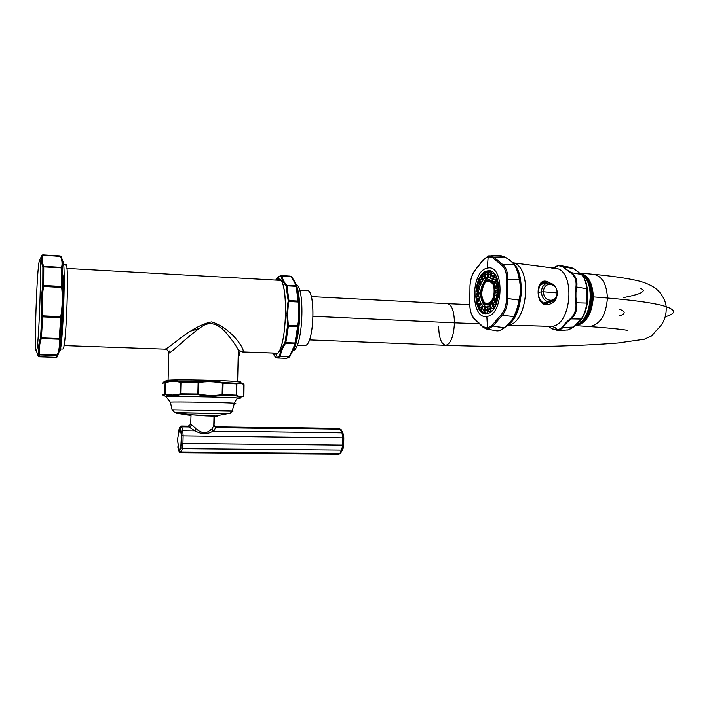 <?xml version="1.0" encoding="UTF-8"?>
<svg xmlns="http://www.w3.org/2000/svg" width="709" height="709" viewBox="0 0 709 709"><rect width="100%" height="100%" fill="white"/><g stroke="black" fill="none" stroke-linecap="round" stroke-linejoin="round"><path stroke-width="1.06" d="M169.938 350.689C168.414 352.603 168.033 353.454 168.786 353.242L168.077 380.316L168.786 353.242C168.609 350.831 167.315 349.466 164.913 349.147C170.24 348.057 190.579 326.193 211.539 321.904C232.011 328.081 245.872 350.831 242.85 351.93L277.352 353.162L242.85 351.93C245.872 350.831 232.011 328.081 211.539 321.904C190.579 326.193 170.24 348.057 164.913 349.147L63.987 345.593M63.943 277.122L62.773 290.637L63.943 277.122M61.656 316.028L61.692 336.678L61.656 316.028M164.913 349.147C167.315 349.466 168.609 350.831 168.786 353.242C172.571 351.77 187.637 336.367 202.597 326.043C212.833 319.28 222.759 328.232 228.271 335.339C232.765 340.896 236.124 345.806 238.33 350.078C239.943 353.348 240.156 355.209 238.942 355.67L238.206 355.688L238.942 355.67C240.147 355.209 239.943 353.348 238.33 350.078C235.361 344.193 230.381 337.493 223.379 329.977C218.195 324.359 209.899 321.266 202.597 326.043C187.637 336.367 172.571 351.77 168.786 353.242L168.715 352.382M198.812 328.586L190.827 331.059M306.297 290.77C315.797 285.381 314.699 344.751 305.251 345.443L297.186 345.186M309.381 339.903L445.855 345.327C450.853 343.705 453.725 336.217 454.451 322.861L313.165 316.294L454.451 322.861C454.159 310.976 451.801 304.595 447.361 303.691C451.801 304.595 454.159 310.976 454.451 322.861C453.725 336.217 450.853 343.705 445.855 345.327C441.317 344.406 438.924 337.998 438.676 326.122M575.309 325.626C585.926 323.96 591.935 314.388 593.336 296.894C592.689 282.962 588.195 275.012 579.865 273.045C588.195 275.012 592.689 282.962 593.336 296.894C591.98 314.202 586.051 323.783 575.54 325.626L575.309 325.626M580.387 273.488C588.293 275.792 592.529 283.6 593.096 296.929C591.811 313.803 586.042 323.251 575.797 325.263C586.042 323.251 591.811 313.803 593.096 296.929L592.148 296.849C591.82 285.452 588.47 277.928 582.089 274.268C588.47 277.928 591.82 285.452 592.148 296.849C591.253 311.774 586.325 321.097 577.374 324.819C586.325 321.097 591.253 311.774 592.148 296.849L593.096 296.929C592.538 283.68 588.337 275.881 580.494 273.514M590.57 304.152L591.306 304.232L590.57 304.152M618.992 309.08C625.808 311.446 625.941 313.724 619.391 315.913C625.941 313.724 625.808 311.446 618.992 309.08M479.222 323.712L454.451 322.861L479.222 323.712M445.855 345.327C482.023 346.612 518.545 346.905 555.413 346.187C578.597 345.531 599.486 344.468 618.08 342.988L644.321 339.23L651.996 335.738C656.49 329.295 659.6 328.568 663.491 321.407C665.627 316.896 666.504 311.987 666.123 306.669C655.887 303.319 636.327 300.439 607.427 298.028C606.08 315.221 600.089 324.722 589.471 326.548C600.089 324.722 606.08 315.221 607.427 298.028C636.327 300.439 655.887 303.319 666.123 306.669C676.244 310.232 675.969 313.6 665.281 316.772M580.042 273.062L593.203 274.277C601.95 275.845 606.7 283.768 607.427 298.028L593.336 296.894L607.427 298.028C606.7 283.768 601.95 275.845 593.203 274.277C611.415 275.961 626.41 278.141 638.171 280.808C645.181 282.607 650.889 285.089 655.293 288.244C663.039 293.925 666.088 303.248 666.123 306.669M578.952 323.986C593.362 318.828 596.659 282.687 583.339 275.26C596.659 282.687 593.362 318.828 578.952 323.986M292.746 350.795C300.412 340.923 302.415 294.492 295.609 284.114C302.415 294.492 300.412 340.923 292.746 350.795M291.364 276.581L282.005 276.005L291.089 276.528C293.836 279.63 295.458 282.723 295.972 285.807L296.087 286.312L286.977 285.816L286.737 285.302L295.972 285.807L286.737 285.302C283.99 282.085 282.412 278.992 282.005 276.005L291.089 276.528C293.836 279.63 295.458 282.723 295.972 285.807L296.601 286.533L298.666 301.263L296.663 286.64L298.755 301.981L298.126 301.086L298.197 302.025L298.746 301.981L299.136 305.384L299.003 320.743L295.396 343.404L289.21 356.857L290.078 356.228L295.467 343.289L294.829 343.661L295.564 342.801L294.979 343.014L297.62 326.592L298.294 325.803L297.736 325.635L298.294 325.803L298.808 322.524L299.446 312.173L298.755 301.981L288.891 301.555L288.935 300.625L298.126 301.086L298.197 302.025C299.207 309.922 299.056 317.792 297.736 325.635L297.62 326.592L288.421 326.193L288.421 325.227L297.736 325.635L288.421 325.227C287.411 317.277 287.562 309.381 288.891 301.555L298.197 302.025C299.207 309.922 299.056 317.792 297.736 325.635L297.62 326.592L298.179 326.539L295.564 342.801L294.829 343.661L285.567 343.307L285.824 342.66L294.979 343.014L294.829 343.661C294.173 348.039 292.392 352.311 289.494 356.476L280.365 356.157C280.924 351.894 282.661 347.614 285.567 343.307L294.829 343.661C294.173 348.039 292.392 352.311 289.494 356.476L295.564 342.801L299.171 319.139L299.428 310.436L298.755 301.981L298.622 323.791M294.953 343.103L297.31 333.673L294.758 343.661M299.597 290.22L306.962 290.619C316.01 288.483 314.255 344.955 305.251 345.443M273.062 353.055L275.65 357.176L273.062 353.055M296.114 284.477C305.419 287.287 302.858 348.03 293.349 350.521C302.858 348.03 305.419 287.287 296.114 284.477M298.746 301.981L298.126 301.086L296.087 286.312L296.592 286.259L292.409 277.76M287.65 325.342L284.894 342.881C281.898 347.188 280.152 351.513 279.656 355.856L277.387 357.584L275.792 354.066C287.57 353.534 289.21 271.556 277.334 279.532L279.062 276.191L281.278 276.288C281.624 279.346 283.219 282.474 286.046 285.683L288.182 300.74L286.941 315.106L287.65 325.342L288.421 325.227C287.411 317.277 287.562 309.381 288.891 301.555L288.129 301.449L287.845 303.071L286.959 313.351L287.668 326.078L288.421 326.193L285.824 342.66L284.894 342.881C281.898 347.188 280.152 351.513 279.656 355.856L280.206 356.547L277.325 358.027L280.206 356.547L279.656 355.856L280.365 356.157C280.924 351.894 282.661 347.614 285.567 343.307L284.894 342.881L285.567 343.307L285.824 342.66L285.107 342.394L287.668 326.078L288.421 326.193L288.421 325.227L287.65 325.342M276.732 278.46L275.73 280.108L279.062 276.191L277.334 279.532L278.247 279.293C289.494 276.271 286.959 353.853 275.792 354.066L273.266 353.064L275.792 354.066L277.387 357.584L275.296 357.079L272.646 353.038L275.34 357.141M277.334 279.532L276.43 280.152L277.334 279.532L279.612 279.665L277.334 279.532M275.916 357.469L277.387 357.584L279.55 356.157L289.21 356.857L286.737 358.329L289.99 356.335M289.609 356.76L288.882 357.363M275.092 356.849L277.804 358.018L286.737 358.329L289.839 356.521M291.638 276.856L289.689 276.085L281.854 275.774L281.278 276.288C281.624 279.346 283.219 282.474 286.046 285.683L286.977 285.816L288.935 300.625L288.182 300.74L288.129 301.449L288.891 301.555L288.935 300.625L288.182 300.74L286.241 286.073L286.977 285.816L286.737 285.302L286.046 285.683L286.737 285.302C283.99 282.085 282.412 278.992 282.005 276.005L279.062 276.191L277.006 278.07M295.972 285.807L296.592 286.259L295.972 285.807M291.417 276.607L296.592 286.259M280.755 275.571L281.854 275.774L278.619 276.448M166.163 380.689L166.58 380.503C171.8 378.907 249.692 380.981 240.183 382.426L244.064 384.668L243.807 395.923C241.432 397.093 239.039 396.872 236.638 395.259L236.903 383.861C239.358 382.78 241.742 383.082 244.056 384.757L240.511 382.612L236.301 383.232L222.458 382.479C214.605 380.768 206.691 380.556 198.697 381.841L180.813 381.69C175.797 380.316 170.763 380.423 165.702 382.018L162.857 382.621L166.58 380.503L163.176 382.328L165.445 382.08L165.1 382.727L162.494 383.259L165.472 382.656C170.435 381.15 175.415 381.043 180.423 382.346L180.121 393.912C175.052 395.383 170.063 395.436 165.17 394.071L165.472 382.656C170.435 381.15 175.415 381.043 180.423 382.346L180.813 381.69C175.797 380.316 170.763 380.423 165.702 382.018L165.365 394.745C170.346 396.189 175.389 396.136 180.485 394.594L198.378 394.78C206.31 396.473 214.233 396.659 222.156 395.338L236.017 395.844L239.739 397.332L243.488 396.57L243.825 395.923C241.432 397.093 239.039 396.872 236.638 395.259L236.239 395.906L239.739 397.332L243.488 396.57L244.056 384.757L243.923 395.897L243.869 384.198L240.511 382.612L236.522 383.197L236.903 383.861C239.358 382.78 241.742 383.082 244.056 384.757L244.171 384.827M240.085 382.364L239.208 381.894L240.085 382.364M235.113 403.545L234.28 403.581L235.113 403.545C236.23 403.465 235.982 403.368 234.369 403.244C235.982 403.368 236.23 403.465 235.113 403.545M170.355 402.154L166.145 396.854L170.355 402.154C173.581 401.622 226.49 402.526 234.369 403.244C226.49 402.526 173.581 401.622 170.355 402.154L172.127 409.811L175.371 412.851L230.248 413.737L174.866 412.709L172.127 409.811L233.039 410.99L172.127 409.811L170.39 402.34M243.843 384.181L243.807 396.003L238.242 398.068C240.395 398.254 240.785 398.405 239.412 398.529L237.4 398.626L239.412 398.529C240.785 398.405 240.395 398.254 238.242 398.068C228.351 397.093 169.557 396.101 166.145 396.854L162.848 394.86L166.145 396.854C169.557 396.101 228.351 397.093 238.242 398.068C237.063 399.725 237.967 396.109 234.369 403.244L232.313 410.803C230.797 413.09 229.53 414.012 228.528 413.56L215.306 416.077L191.997 414.845L175.371 412.851L187.203 414.969L187.46 414.233L187.211 414.978L191.031 415.447L176.683 413.276M217.486 416.148L191.997 414.845L205.77 415.926M198.883 382.497C206.789 381.291 214.623 381.504 222.387 383.135L222.112 394.665C214.286 395.897 206.452 395.711 198.6 394.107L198.883 382.497C206.789 381.291 214.623 381.504 222.387 383.135L222.458 382.479C214.605 380.768 206.691 380.556 198.697 381.841L198.378 394.78C206.31 396.473 214.233 396.659 222.156 395.338L222.112 394.665C214.286 395.897 206.452 395.711 198.6 394.107L180.68 393.867L180.972 382.39L198.13 382.532L197.873 394.718L180.857 394.541L180.68 393.867L197.846 394.044L198.13 382.532L180.972 382.39L181.185 381.743L198.192 381.876L198.13 382.532L198.883 382.497L198.697 381.841L198.13 382.532L198.883 382.497M162.973 382.585L164.169 382.186L162.973 382.585M162.529 395.064L165.365 394.745C170.346 396.189 175.389 396.136 180.485 394.594L180.121 393.912C175.052 395.383 170.063 395.436 165.17 394.071L165.117 394.7L162.636 395.126M242.664 396.721L241.787 396.783L242.664 396.721M166.58 380.503C170.098 379.218 230.62 380.334 239.093 381.841M222.927 382.55L236.301 383.232L236.567 383.888L223.078 383.206L222.458 382.479L222.387 383.135L223.078 383.206L222.812 394.638L236.31 395.179L236.017 395.844L222.626 395.303L222.812 394.638L222.112 394.665L222.387 383.135L223.078 383.206L222.927 382.55M162.201 394.408L164.807 394.036L165.1 382.727L165.702 382.018L165.1 382.727L164.807 394.036L165.365 394.745L165.17 394.071L162.201 394.408M180.423 382.346L180.972 382.39L180.68 393.867L180.121 393.912L180.423 382.346L181.185 381.743L180.423 382.346M236.567 383.888L236.239 395.906L236.31 395.179L222.812 394.638L222.112 394.665L222.156 395.338L222.812 394.638L223.078 383.206L236.567 383.888M180.485 394.594L180.68 393.867L180.121 393.912L180.485 394.594M197.873 394.718L198.6 394.107L197.846 394.044L197.873 394.718M214.304 416.156L205.752 415.926M191.997 414.845L175.371 412.851M191.953 414.836L176.399 412.913M191.049 414.721L190.677 424.638L191.049 414.721M214.109 424.23L214.304 416.059M338.592 429.211L339.301 428.466L340.24 429.255L216.316 427.43L214.215 425.347L211.725 429.034C204.733 434.404 204.467 434.404 196.171 428.812L190.818 423.867L196.171 428.812C204.467 434.404 204.733 434.404 211.725 429.034L213.347 431.125L341.986 432.889L342.748 437.905L183.126 435.938L182.931 443.471L342.624 445.101L342.748 437.905L183.126 435.938L182.771 430.7L194.647 430.868L189.498 427.031L181.814 426.915L182.771 430.7L194.647 430.868C203.279 434.794 205.876 434.83 213.347 431.125C205.876 434.83 203.279 434.794 194.647 430.868L196.171 428.812L194.647 430.868L189.498 427.031L181.814 426.915L181.477 426.109M341.011 452.643L339.824 453.45L341.694 450.029L182.31 448.611L181.167 452.2L339.824 453.45L338.858 454.141L340.506 453.317L338.982 454.141L180.866 452.918L181.167 452.2L339.824 453.45L341.694 450.029L182.31 448.611L182.931 443.471L342.624 445.101L341.694 450.029L342.979 449.036L343.697 445.261L343.821 437.737L343.236 433.899L341.986 432.889L342.748 437.905L343.821 437.737L343.697 445.261L342.624 445.101L341.694 450.029L342.979 449.036L343.697 445.261L342.624 445.101L342.748 437.905L343.821 437.737L343.236 433.899L341.986 432.889L340.24 429.255L341.383 430M339.301 428.466L340.24 429.255L216.316 427.43L216.387 426.623L213.347 431.125L211.725 429.034L214.215 425.347L216.316 427.43L213.347 431.125L341.986 432.889L340.24 429.255L341.02 429.468L342.97 433.341L343.768 437.763L343.635 445.252L342.589 449.683L340.506 453.317M180.786 452.927L181.167 452.2L179.581 451.314L179.333 451.863L177.472 439.465L179.971 427.128L181.442 435.734L180.768 447.547L179.581 451.314L180.768 447.547L182.31 448.611L182.931 443.471L181.238 443.604L181.442 435.734L183.126 435.938L182.931 443.471L181.238 443.604L180.768 447.547L182.31 448.611L181.167 452.2L178.845 451.199L180.565 452.909L178.845 451.199L177.879 447.149M188.399 426.206L189.498 427.031L191.9 425.001L189.498 427.031L188.399 426.206L190.818 423.867L188.399 426.206M180.086 426.88L178.278 431.551L179.971 427.128L177.472 439.465L179.076 451.624M178.03 447.503L177.879 445.872M179.448 427.722L181.486 426.109L179.971 427.128L180.183 427.749L181.814 426.915L181.486 426.109L188.355 426.215L188.505 426.995M181.814 426.915L182.771 430.7L181.167 431.719L180.183 427.749L181.814 426.915M183.126 435.938L182.771 430.7L181.167 431.719L181.442 435.734L183.126 435.938M214.012 416.05L213.763 426.703L214.543 426.003L216.387 426.623M36.398 350.964C38.924 350.246 42.239 250.073 39.394 260.806C36.868 266.478 33.89 355.608 36.398 350.964C38.924 350.246 42.239 250.073 39.394 260.806C36.868 266.478 33.89 355.608 36.398 350.964L38.348 356.308L36.398 350.964M59.494 351.753C62.906 351.531 66.229 258.032 62.684 261.754C66.229 258.032 62.906 351.531 59.494 351.753M61.506 267.878L61.603 267.355L61.506 267.878M63.881 274.755L62.64 289.148L63.881 274.755M61.399 318.049L61.444 339.026L61.399 318.049M63.58 264.679L65.91 264.812C69.393 260.85 66.309 348.624 62.95 349.023C66.513 348.234 69.447 255.417 65.618 265.148M62.95 349.023L60.398 348.979M60.469 256.321C62.1 259.99 62.472 263.668 61.594 267.355L43.683 266.345C42.141 262.507 41.893 258.82 42.93 255.284L60.469 256.321C62.1 259.99 62.472 263.668 61.594 267.355L61.568 267.878L43.754 266.876L43.683 266.345L61.594 267.355L61.568 267.878L62.339 267.878C63.287 264.227 62.906 260.522 61.187 256.747L60.469 256.321M59.29 339.221C59.884 344.654 59.219 349.945 57.296 355.094L39.651 354.509C38.906 349.236 39.456 343.918 41.299 338.548L59.29 339.221L41.299 338.548L42.637 316.879L60.664 317.65L59.299 338.539L41.414 337.865L59.299 338.539L59.29 339.221C59.884 344.654 59.219 349.945 57.296 355.094L39.651 354.509L57.172 355.501L58.049 354.784C60.061 349.546 60.735 344.219 60.07 338.796L61.515 316.817C63.198 307.077 63.509 297.275 62.454 287.402L62.303 268.268L62.41 286.649L61.665 286.427L61.701 287.411C62.684 297.222 62.374 306.97 60.77 316.639L42.62 315.851C41.636 306.013 41.955 296.229 43.586 286.489L61.701 287.411L43.586 286.489L43.674 285.505L61.665 286.427L61.701 287.411C62.684 297.222 62.374 306.97 60.77 316.639L60.664 317.65L42.637 316.879L42.62 315.851L60.77 316.639L60.664 317.65L61.426 317.588L60.061 338.282L59.299 338.539L59.29 339.221L60.07 338.796L59.29 339.221M57.216 356.919L57.934 355.094L56.933 356.937M61.098 256.569L42.708 254.868L42.141 255.63C41.016 259.246 41.264 262.968 42.886 266.779L43.683 266.345L42.886 266.779L43.754 266.876L43.674 285.505L42.859 285.647L42.779 286.392L43.586 286.489L42.779 286.392C41.06 296.194 40.741 306.049 41.804 315.966L42.62 315.851L41.804 315.966L41.84 316.746L42.637 316.879L41.414 337.865L40.635 337.546L40.528 338.06L41.299 338.548L40.528 338.06C38.605 343.422 38.056 348.784 38.88 354.146L39.651 354.509C38.906 349.236 39.456 343.918 41.299 338.548L41.414 337.865L40.635 337.546L41.84 316.746L42.637 316.879L42.62 315.851C41.636 306.013 41.955 296.229 43.586 286.489L43.674 285.505L42.859 285.647L42.957 267.187L43.683 266.345C42.141 262.507 41.893 258.82 42.93 255.284L41.68 255.719L41.113 258.413L42.141 255.63C41.016 259.246 41.264 262.968 42.886 266.779L42.779 286.392C41.06 296.194 40.741 306.049 41.804 315.966L40.528 338.06C38.605 343.422 38.056 348.784 38.88 354.146L38.348 356.308L37.896 355.652L38.348 356.308L38.898 354.465L39.651 354.917L38.933 356.831L39.651 354.509L38.88 354.146L39.651 354.917L57.172 355.501L58.049 354.784C60.061 349.546 60.735 344.219 60.07 338.796L60.061 338.282L59.299 338.539L60.664 317.65L61.426 317.588L61.515 316.817L60.77 316.639L61.515 316.817C63.198 307.077 63.509 297.275 62.454 287.402L61.701 287.411L62.454 287.402L61.665 286.427L61.568 267.878L62.339 267.878L61.594 267.355L62.339 267.878C63.287 264.227 62.906 260.522 61.187 256.747M41.68 255.719L39.394 260.806M56.188 357.363L57.172 355.501L56.188 357.363M486.844 316.391C504.117 315.248 504.56 263.181 487.305 268.153C470.608 270.625 470.085 319.724 486.844 316.391L487.508 328.214L482.723 326.477L474.099 318.35C471.45 315.443 470.005 310.852 469.775 304.569L469.97 286.259C470.333 279.993 471.875 274.888 474.587 270.971L483.378 259.849L488.191 256.534L487.305 268.153C470.608 270.625 470.085 319.724 486.844 316.391C504.117 315.248 504.56 263.181 487.305 268.153L488.191 256.534L492.711 257.775L501.777 265.29C505.1 268.099 506.687 272.797 506.536 279.373L506.368 298.649C506.412 305.322 504.737 310.604 501.343 314.504L492.081 325.28L487.508 328.214L486.844 316.391M486.87 313.617C472.008 316.648 472.469 273.036 487.278 270.918C502.53 266.593 502.132 312.536 486.87 313.617C501.121 312.784 503.089 270.111 488.847 270.785L487.278 270.918C473.018 272.885 471.715 314.672 485.966 313.688L486.87 313.617M507.564 325.147L551.567 326.362L507.795 325.121C527.948 324.545 532.805 266.176 512.891 262.879C532.805 266.176 527.948 324.545 507.795 325.121L549.395 326.353M504.932 257.119L498.914 255.524L504.454 256.835C509.124 259.45 512.377 262.1 514.22 264.785L514.938 265.317C516.941 268.144 518.554 272.823 519.777 279.355L519.307 279.541L519.777 279.355L517.685 271.192L519.777 279.355C518.554 272.823 516.941 268.144 514.938 265.317L514.264 264.838C516.382 267.754 518.057 272.619 519.289 279.417L519.307 279.541C520.76 286.471 520.707 293.278 519.148 299.978L507.6 298.595L507.759 279.381L519.307 279.541L507.759 279.381C507.883 272.469 506.208 267.532 502.752 264.563L493.703 257.092L504.454 256.835C509.124 259.45 512.377 262.1 514.22 264.785L502.752 264.563L514.264 264.838C516.382 267.754 518.057 272.619 519.289 279.417L519.794 279.47C521.212 286.463 521.159 293.384 519.635 300.244L515.177 314.814L519.608 300.359L519.121 300.102C517.783 306.829 516.028 312.297 513.839 316.506L513.803 316.586C511.871 320.654 508.548 324.456 503.833 327.975L493.065 325.998L502.3 315.275L513.803 316.586L502.3 315.275C505.836 311.162 507.6 305.606 507.6 298.595L519.121 300.102C517.783 306.829 516.028 312.297 513.839 316.506L514.521 316.143C516.586 312.075 518.288 306.811 519.608 300.359L519.635 300.244C521.159 293.384 521.212 286.463 519.794 279.47L519.307 279.541C520.76 286.471 520.707 293.278 519.148 299.978L519.608 300.359C518.288 306.811 516.586 312.075 514.521 316.143L513.803 316.586C511.871 320.654 508.548 324.456 503.833 327.975L503.744 328.037C500.873 330.279 498.383 331.192 496.273 330.766L496.008 330.695M551.93 268.41L555.165 268.294C575.726 269.083 572.19 325.732 551.567 326.362L554.952 327.425L557.655 330.199L554.952 327.425L551.567 326.362C572.19 325.732 575.726 269.083 555.165 268.294L512.802 262.782M546.355 303.47L546.896 304.719L545.735 304.631L545.256 303.372L545.735 304.631C535.481 304.232 535.605 279.107 545.895 281.207L547.056 281.313L546.488 282.731L545.327 282.616L545.895 281.207L545.327 282.616L542.119 283.183L546.488 282.731L547.056 281.313L554.429 285.479L545.895 281.207C535.605 279.107 535.481 304.232 545.735 304.631L546.896 304.719C554.465 303.869 557.806 298.941 556.919 289.937C557.806 298.941 554.465 303.869 546.896 304.719L546.426 303.461L545.354 303.39M580.432 273.532C596.916 278.681 592.83 322.932 575.726 325.245C592.83 322.932 596.916 278.681 580.432 273.532M576.16 324.846C591.652 320.849 595.675 281.677 581.283 274.294C595.675 281.677 591.652 320.849 576.16 324.846M552.338 328.896L558.284 330.589L562.849 327.7L562.077 327.523L573.51 327.071L568.618 329.862L557.558 330.624L559.171 330.429L562.849 327.7C564.399 324.846 567.165 321.913 571.144 318.899C575.593 314.947 577.436 309.585 576.665 302.823L586.697 303.089C585.944 309.762 584.092 315.088 581.15 319.068L571.144 318.899L581.15 319.068L573.51 327.071L562.849 327.7C564.399 324.846 567.165 321.913 571.144 318.899L570.55 318.527C566.704 321.718 563.877 324.713 562.077 327.523L557.655 330.199L551.957 328.675L557.655 330.199L562.077 327.523C563.877 324.713 566.704 321.718 570.55 318.527C574.698 314.628 576.479 309.443 575.894 302.973L575.974 286.844C576.621 280.649 574.893 276.014 570.789 272.938L562.423 266.557L558.036 265.556L552.976 268.011L558.036 265.556L554.465 268.206L558.55 265.263L562.423 266.557L570.789 272.938L571.383 272.673C567.475 270.342 564.745 268.259 563.194 266.424L573.803 268.738L581.353 274.436L571.383 272.673L581.353 274.436C584.26 277.228 586.068 281.996 586.76 288.731L586.697 303.089L576.665 302.823C575.566 297.443 575.593 292.179 576.745 287.039L586.76 288.731L576.745 287.039C577.578 280.542 575.788 275.757 571.383 272.673C567.475 270.342 564.745 268.259 563.194 266.424L560.943 265.237M586.999 303.248L587.061 288.714L587.105 302.397M552.196 301.476L546.896 303.487L552.089 301.555M546.488 282.731L541.419 283.609L546.488 282.731M540.063 285L544.645 282.59M546.417 303.461L545.256 303.372C543.847 304.578 537.413 298.941 538.353 290.903C540.781 280.534 542.881 283.37 544.609 282.59L542.385 282.98M504.817 256.942L493.703 257.092L489.157 255.745L488.191 256.534L488.909 255.798M483.21 327.248L486.401 328.976L488.226 329.065L493.065 325.998L504.338 327.797C508.752 324.518 511.942 321 513.919 317.26M586.121 283.352L587.061 288.705L586.697 303.089C585.944 309.762 584.092 315.088 581.15 319.068L573.51 327.071L568.618 329.862L566.278 330.004L568.077 329.898M574.104 268.933L571.179 267.479L573.803 268.738L562.423 266.557L563.194 266.424L561.484 265.379L558.71 265.281M558.55 265.263L571.179 267.479L573.9 268.755L581.353 274.436C584.26 277.228 586.068 281.996 586.76 288.731L587.017 288.705C587.646 292.569 587.628 297.399 586.963 303.204L585.217 311.49L581.371 318.997C578.899 322.037 579.953 321.434 573.661 327.062L581.15 319.342M576.665 302.823C575.566 297.443 575.593 292.179 576.745 287.039L575.974 286.844L575.894 302.973L576.665 302.823L575.894 302.973C576.479 309.443 574.698 314.628 570.55 318.527L571.144 318.899C575.593 314.947 577.436 309.585 576.665 302.823M514.663 264.944L511.863 261.887M496.522 330.819C498.737 331.13 501.245 330.208 504.028 328.054L504.117 327.992C509.053 324.173 512.439 320.335 514.255 316.471L514.291 316.391C516.48 312.217 518.235 306.855 519.564 300.297L519.582 300.182C521.097 293.074 521.15 286.179 519.741 279.479L519.724 279.355C518.501 272.708 516.799 267.905 514.619 264.944L514.583 264.891C513.369 262.8 510.063 260.114 504.666 256.853L500.155 255.435M504.117 327.992L503.744 328.037C500.873 330.279 498.383 331.192 496.273 330.766L486.799 329.047M486.401 328.976L488.226 329.065L487.508 328.214L488.226 329.065L493.065 325.998L492.081 325.28L493.065 325.998L502.3 315.275L501.343 314.504L502.3 315.275C505.836 311.162 507.6 305.606 507.6 298.595L506.368 298.649C506.412 305.322 504.737 310.604 501.343 314.504L492.081 325.28L487.508 328.214L482.723 326.477L474.099 318.35C471.45 315.443 470.005 310.852 469.775 304.569L469.97 286.259C470.333 279.993 471.875 274.888 474.587 270.971L483.378 259.849L488.191 256.534L492.711 257.775L501.777 265.29C505.1 268.099 506.687 272.797 506.536 279.373L506.368 298.649L507.6 298.595L507.759 279.381L506.536 279.373L507.759 279.381C507.883 272.469 506.208 267.532 502.752 264.563L493.703 257.092L489.157 255.745M482.723 326.477L483.024 327.195L482.723 326.477M474.099 318.35L474.427 319.085L474.099 318.35M469.775 304.569L469.97 286.365M474.622 319.147L482.802 326.991M474.587 270.971L474.844 270.421L474.587 270.971M483.378 259.849L483.618 259.317L483.378 259.849M492.711 257.775L493.703 257.092L492.711 257.775M501.777 265.29L502.752 264.563L501.777 265.29M581.779 274.746L574.051 268.853M573.661 327.062L567.741 330.022M581.655 318.66C584.429 314.752 586.21 309.629 586.999 303.292M575.974 286.844L576.745 287.039C577.578 280.542 575.788 275.757 571.383 272.673L570.789 272.938C574.893 276.014 576.621 280.649 575.974 286.844M486.002 313.511L486.534 313.662L486.002 313.511M490.158 270.98L489.609 271.042L490.158 270.98M479.098 284.336L480.241 283.786L479.408 281.96L478.797 284.176L479.576 284.238L479.098 284.336M490.734 271.157L489.999 271.077M487.127 313.573L487.943 313.369L487.234 306.882L489.777 306.075L489.724 305.224L492.108 303.576L492.392 301.343L493.978 299.951L493.872 297.177L495.201 295.547L494.625 292.507L495.662 290.814L494.652 288.988L495.29 286.223L493.987 284.575L494.146 282.244L492.578 280.924L492.338 279.275L490.052 277.591L487.517 277.192L484.965 277.875L484.991 278.575L483.157 279.302L482.714 281.118L481.03 282.279L480.897 284.726L479.133 287.313L479.718 289.059L478.522 290.69L479.284 293.686L480.782 293.801L479.284 293.686L478.371 295.325L479.63 298.179L479.009 299.659L480.729 302.105L480.365 303.284L482.474 305.1L482.315 305.845L484.681 307.086L487.234 306.882L487.375 309.133L486.161 310.391L487.562 311.508L487.375 309.124L487.712 313.422L487.562 311.508L486.161 310.391L487.5 310.489L486.161 310.391L487.375 309.133L487.234 307.201L485.328 307.174L484.867 311.978L487.172 313.502L487.358 311.543L487.172 313.502L487.712 313.422L487.606 311.579L488.253 311.286L490.548 312.013L488.253 311.286L487.889 306.589L488.253 311.286L487.606 311.579L487.234 306.882L489.777 306.075L490.256 307.866L489.263 309.416L490.85 310.019L490.274 307.759L491.248 311.455L490.85 310.019L489.263 309.416L490.77 309.523L489.263 309.416L490.256 307.866L489.724 305.224L490.894 309.346L489.724 305.224L490.327 304.586L491.497 308.707L493.703 308.716L491.497 308.707L490.327 304.586L492.108 303.576L492.888 305.056L492.17 306.731L493.836 306.767L492.95 304.728L494.386 307.688L493.836 306.767L492.17 306.731L493.792 306.846L492.17 306.731L492.888 305.056L491.913 302.273L493.774 305.402L491.913 302.273L492.392 301.343L494.253 304.471L496.335 303.833L494.253 304.471L492.392 301.343L493.978 299.951L495.006 300.962L494.581 302.592L496.238 302.052L495.121 300.332L495.006 300.962L495.396 300.501L496.849 302.513L496.238 302.052L494.581 302.592L495.609 302.672L494.581 302.592L495.006 300.962L493.561 298.312L495.937 300.12L493.561 298.312L493.872 297.177L496.256 298.985L498.161 297.807L496.256 298.985L493.872 297.177L495.201 295.547L496.389 295.99L496.256 297.408L497.798 296.344L496.557 294.997L496.389 295.99L496.699 295.024L498.427 296.415L496.256 297.408L496.389 295.99L495.201 295.547L494.51 293.73L497.169 294.031L494.51 293.73L494.625 292.507L497.284 292.808L498.959 291.204L497.284 292.808L494.625 292.507L495.662 290.814L496.903 290.637L496.938 291.7L498.976 290.672L498.356 290.22L497.018 291.691L497.036 289.263L496.903 290.637L495.662 290.814L494.652 288.988L497.328 287.748L494.652 288.988L494.563 287.81L497.239 286.569L498.631 284.672L497.239 286.569L494.563 287.81L495.29 286.223L496.486 285.452L496.779 286.037L497.904 284.655L496.38 283.804L497.319 283.875L496.38 283.804L496.486 285.452L496.38 283.804L497.842 284.309L498.462 283.635L496.779 286.037L496.486 285.452L495.29 286.223L493.987 284.575L496.415 281.925L493.987 284.575L493.694 283.547L497.195 278.859L493.694 283.547L496.451 279.488L494.802 279.195L496.389 279.328L494.802 279.195L495.192 280.959L494.802 279.195L496.327 279.204L496.894 278.096L495.573 281.003L494.146 282.244L492.578 280.924L494.51 277.139L492.578 280.924L492.117 280.161L494.802 274.356L494.129 275.615L492.463 275.898L493.987 276.031L492.463 275.898L493.154 277.742L494.129 275.615L493.145 277.6L492.463 275.898L493.96 275.429L494.395 273.842L494.129 275.615L494.785 274.33L492.117 280.161L493.145 277.6L492.338 279.275L490.575 278.407L491.824 273.869L490.575 278.407L489.981 277.972L491.683 271.636L489.981 277.972L491.177 271.361L489.396 271.024L484.531 272.717L481.606 275.739L484.017 273.125L482.014 275.287L483.157 279.302L484.991 278.575L484.672 274.543L483.494 276.191L484.823 276.306L483.494 276.191L484.85 276.838L483.494 276.191L484.477 274.755L484.017 273.125L484.991 278.575L484.531 272.717L484.672 274.596L484.531 272.717L484.017 273.125L479.231 279.266L481.03 282.279L482.714 281.118L482.28 279.709L480.835 279.576L482.28 279.701L481.739 277.609L480.835 279.576L482.28 279.709L480.835 279.576L481.562 278.088L480.835 276.864L481.898 277.981L482.714 281.118L481.429 275.943L482.572 279.958L483.157 279.302L482.014 275.287L481.269 276.209L481.73 277.831L481.269 276.209L479.231 279.266L477.166 284.477L479.435 286.197L480.897 284.726L480.241 283.786L478.797 284.176L479.257 282.767L478.336 282.067L479.257 282.767L479.568 282.111L480.897 284.726L478.77 280.197L480.56 283.201L481.03 282.279L479.231 279.266L478.655 281.225L479.381 282.448L478.655 281.225L477.166 284.477L475.881 291.594L478.407 291.878L478.522 290.69L475.996 290.406L478.522 290.69L479.718 289.059L477.884 287.18L477.556 289.52L478.912 288.66L477.556 289.52L477.777 288.341L476.749 288.235L477.777 288.341L477.972 287.198L479.718 289.059L479.133 287.313L476.865 285.585L479.133 287.313L479.435 286.197L477.166 284.477L476.927 287.278L477.839 287.978L476.927 287.278L475.996 290.406L475.836 296.504L478.371 295.325L479.284 293.686L478.415 293.881L477.246 292.764L477.175 295.139L478.415 293.881L477.219 295.13L477.246 294.288L476.218 294.776L475.836 296.504L476.696 302.194L479.63 298.179L478.805 298.941L477.467 298.276L477.68 300.563L478.805 298.941L476.785 301.077L477.715 300.049L477.467 298.276L478.805 298.941L479.63 298.179L478.46 296.477L475.925 297.647L476.634 300.182L477.662 299.703L476.634 300.182L476.696 302.194L478.504 306.935L480.729 302.105L480.046 303.372L478.602 303.213L479.133 305.322L480.046 303.372L478.398 306.554L479.151 305.074L478.602 303.213L480.046 303.372L480.729 302.105L479.284 300.669L476.971 303.195L479.284 300.669L479.009 299.659L476.696 302.194L478.096 305.818L479.036 304.79L478.096 305.818L478.504 306.935L480.932 310.693L483.627 312.829L486.542 313.529M488.687 271.042L487.278 270.918L488.687 271.042M498.985 289.937L498.356 290.22L497.036 289.263L498.356 290.22L498.985 289.937M490.991 273.328L491.177 271.361L487.978 272.362L487.517 277.192L488.173 277.254L488.625 272.424L487.978 272.362L488.12 271.104L487.579 271.219L487.721 273.107L486.507 274.339L487.916 273.062L487.579 271.219L485.248 272.921L485.612 277.565L487.517 277.361L488.12 271.104L491.505 271.485L488.625 272.424L488.173 277.254L490.052 277.591L490.557 275.712L489.6 274.232L490.956 274.356L489.6 274.232L490.557 275.73L491.691 271.582L491.186 273.408L489.6 274.232L491.009 273.328M478.912 307.644L480.507 310.179L482.014 306.749L480.56 307.121L481.26 308.699L480.56 307.121L482.014 306.749L481.092 310.285L482.474 305.1L482.014 306.749L482.474 305.1L480.808 304.046L478.947 307.706L480.808 304.046L480.365 303.284L478.504 306.935L480.932 310.693L481.42 308.885L480.507 310.179L478.912 307.644M482.785 284.451C484.522 280.321 486.755 277.999 489.485 277.467C486.755 277.999 484.522 280.321 482.785 284.451M489.006 279.647L489.529 279.754M493.517 281.686L494.067 282.474L493.517 281.686M495.476 291.133L494.634 291.062C494.377 284.105 492.365 280.294 488.607 279.612C483.999 280.48 481.393 285.107 480.782 293.491C481.03 300.492 483.077 304.312 486.906 304.959C491.443 304.046 494.022 299.411 494.634 291.062L495.476 291.133M487.056 307.201C484.407 306.306 482.572 303.656 481.535 299.251C482.572 303.656 484.407 306.306 487.056 307.201M487.393 304.932L492.064 303.248L488.368 305.065L486.906 304.959M486.507 274.339L487.783 274.454L486.507 274.339L487.686 275.455L486.507 274.339M484.433 309.682L483.166 309.594L484.291 311.109L483.166 309.594L484.433 309.682M484.522 308.734L483.166 309.594L484.522 308.734M484.132 313.059L484.717 306.855L482.891 306.297L481.668 310.737L483.627 312.829L484.123 311.029L483.627 312.829L484.132 313.059L484.22 311.889L484.867 311.978L485.328 307.174L484.681 307.086L484.22 311.889L487.172 313.502L484.132 313.059M494.182 273.594L491.231 273.435L494.182 273.594M496.663 277.556L494.51 277.139L494.04 276.368L494.51 277.139L496.663 277.556M497.142 278.726L496.451 279.488L497.142 278.726M498.33 282.944L496.415 281.925L496.114 280.897L496.415 281.925L498.33 282.944M498.578 284.344L497.904 284.655L498.578 284.344M498.976 289.263L497.328 287.748L497.239 286.569L497.328 287.748L498.976 289.263M498.507 295.919L497.169 294.031L497.284 292.808L497.169 294.031L498.507 295.919M498.294 297.142L497.736 296.716L498.294 297.142M496.947 302.229L495.937 300.12L496.256 298.985L495.937 300.12L496.947 302.229M496.601 303.186L496.114 302.38L496.601 303.186M494.457 307.573L493.774 305.402L494.253 304.471L493.774 305.402L494.457 307.573M494.022 308.247L493.668 307.015L494.022 308.247M491.275 311.428L490.894 309.346L491.497 308.707L490.894 309.346L491.275 311.428M490.779 311.836L490.646 310.17L490.779 311.836M476.226 293.801L477.246 293.925L477.246 292.764L478.415 293.881L479.284 293.686L478.407 291.878L475.881 291.594L476.218 294.776L477.246 293.925L476.226 293.801M494.634 291.062C495.05 274.622 480.542 277.565 480.782 293.491C480.215 309.567 494.749 307.431 494.634 291.062M494.111 291.151C494.217 306.279 480.773 308.291 481.296 293.402C481.074 278.655 494.492 275.961 494.111 291.151C494.492 275.961 481.074 278.655 481.296 293.402C480.773 308.291 494.217 306.279 494.111 291.151M481.624 293.393C482.59 303 485.709 305.739 490.974 301.617C485.709 305.739 482.59 303 481.624 293.393L481.624 293.393C483.387 281.819 487.012 278.548 492.507 283.591C487.012 278.548 483.387 281.819 481.624 293.393M540.621 284.318L542.084 284.123L540.621 284.318M548.633 282.98C544.237 283.538 541.818 286.498 541.392 291.869L538.317 292.365L541.392 291.869C541.915 298.002 544.698 301.387 549.723 302.025L554.101 300.288L549.723 302.025C544.698 301.387 541.915 298.002 541.392 291.869C541.818 286.498 544.237 283.538 548.633 282.98C553.694 283.361 556.592 286.675 557.318 292.932L543.555 291.78C543.324 281.198 557.46 282.43 557.052 292.879C557.336 303.39 543.183 302.326 543.555 291.78L557.052 292.879C557.46 282.43 543.324 281.198 543.555 291.78L541.392 291.869L543.555 291.78C543.183 302.326 557.336 303.39 557.052 292.879L557.318 293.074M544.92 302.743L543.573 302.991L544.92 302.743M475.836 296.504L475.925 297.647L478.46 296.477L478.371 295.325L475.836 296.504M481.092 310.285L481.668 310.737L482.891 306.297L482.315 305.845L481.092 310.285L483.627 312.829L481.092 310.285M485.248 272.921L484.601 273.24L484.965 277.875L485.612 277.565L485.248 272.921L484.601 273.24L484.531 272.717L487.579 271.219L485.248 272.921M296.087 286.312L298.126 301.086L288.935 300.625L286.977 285.816L296.087 286.312M297.62 326.592L294.979 343.014L285.824 342.66L288.421 326.193L297.62 326.592M61.568 267.878L61.665 286.427L43.674 285.505L43.754 266.876L61.568 267.878M66.912 268.41L280.454 280.374M237.621 381.664L238.33 350.078L242.62 351.965L277.299 353.206M166.535 349.546L164.78 349.191M311.295 296.619L447.361 303.691M627.314 330.288C619.719 329.047 607.108 327.806 589.471 326.548L575.54 325.626M447.822 303.709L469.695 304.604M623.149 297.7C634.076 295.476 640.236 293.686 641.645 292.33C644.189 290.752 643.825 289.529 640.564 288.652M290.956 276.306L290.052 276.093M275.783 280.117L276.847 278.353M216.44 415.926L216.954 416.103M217.122 416.121L214.304 416.165M176.701 413.285L187.211 414.978M339.23 428.475L216.431 426.632M341.02 429.468L339.407 428.475M179.545 452.28L179.164 451.722M38.339 356.317L39.057 356.804L56.41 357.371L57.899 354.943C59.928 349.759 60.655 344.397 60.079 338.867C63.349 316.046 64.12 293.632 62.383 271.609L62.303 267.816C63.172 263.996 62.729 260.221 60.983 256.49L60.15 255.887M507.547 325.13L507.591 325.112C514.805 320.867 519.289 310.888 521.053 295.157C521.851 279.107 519.227 268.454 513.192 263.19M575.681 325.289C593.77 323.065 597.784 278.477 580.343 273.452M552.931 268.454L555.165 268.294M577.427 323.632C579.927 321.142 580.999 321.452 585.014 312.314C588.355 302.583 588.762 293.101 586.246 283.866M546.923 303.487L546.462 303.47M498.914 255.524L490.841 255.71M548.314 326.326L552.045 328.799M483.033 327.195L486.392 328.976M469.748 304.631C469.961 310.914 471.432 315.638 474.161 318.811M474.587 270.776C471.839 274.87 470.297 280.037 469.943 286.268M483.378 259.609L474.844 270.413M488.661 255.852L483.627 259.317M587.025 288.705C586.875 283.44 585.04 278.699 581.495 274.489M558.355 265.299L553.188 267.86M488.847 270.785L489.449 270.838M488.04 277.228L487.588 277.192M542.084 284.123L546.736 283.308M543.493 302.956L549.723 302.025C554.73 300.971 557.265 297.94 557.318 292.932M289.689 276.085L281.287 275.606M60.043 255.896L42.824 254.877"/></g></svg>

